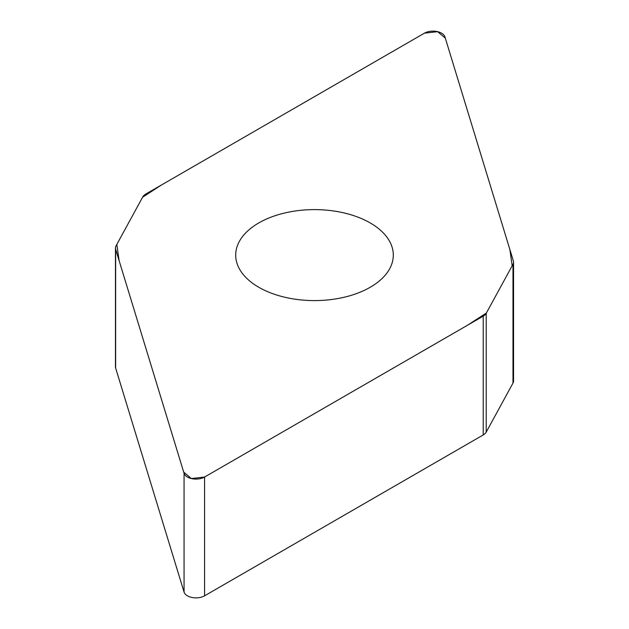 <?xml version="1.0" encoding="UTF-8"?>
<svg xmlns="http://www.w3.org/2000/svg" width="629" height="629" viewBox="0 0 629 629"><rect width="100%" height="100%" fill="white"/><g stroke="black" fill="none" stroke-linecap="round" stroke-linejoin="round"><path stroke-width="0.94" d="M513.555 262.175L513.555 380.97A12.132 7.005 180 0 1 512.989 383.077L486.217 432.107A12.132 7.005 180 0 1 483.221 434.954L204.582 595.82A12.132 7.005 180 0 1 192.356 597.55A12.132 7.005 180 0 1 184.061 592.086L115.634 368.036A12.132 7.005 180 0 1 115.445 366.825L115.445 248.03A12.132 7.005 0 0 0 115.634 249.249L184.061 473.299A12.132 7.005 0 0 0 192.356 478.763A12.132 7.005 0 0 0 204.582 477.034L483.221 316.159A12.132 7.005 0 0 0 486.217 313.313L512.989 264.282A12.132 7.005 0 0 0 513.555 262.175A12.132 7.005 0 0 0 513.366 260.964L444.939 36.914A12.132 7.005 0 0 0 436.644 31.45A12.132 7.005 0 0 0 424.418 33.18L145.779 194.047A12.132 7.005 0 0 0 142.783 196.893L116.011 245.923A12.132 7.005 0 0 0 115.445 248.03M370.214 287.272A78.798 45.492 0 0 0 393.298 255.107A78.798 45.492 0 0 0 314.5 209.614A78.798 45.492 0 0 0 235.702 255.107A78.798 45.492 0 0 0 284.347 297.132A78.798 45.492 0 0 0 370.214 287.272M424.418 33.18L437.642 31.662L445.308 38.125L509.875 249.54L512.179 265.768L486.382 313.014L467.504 325.24L204.582 477.034L191.358 478.551L183.692 472.08L119.125 260.673L116.821 244.445L142.618 197.199L161.496 184.973L424.418 33.18M486.217 313.313L486.217 432.107M483.221 434.954L483.221 316.159M204.582 477.034L204.582 595.82M184.061 473.299L184.061 592.086M512.989 264.282L512.989 383.077M115.634 249.249L115.634 368.036"/></g></svg>
